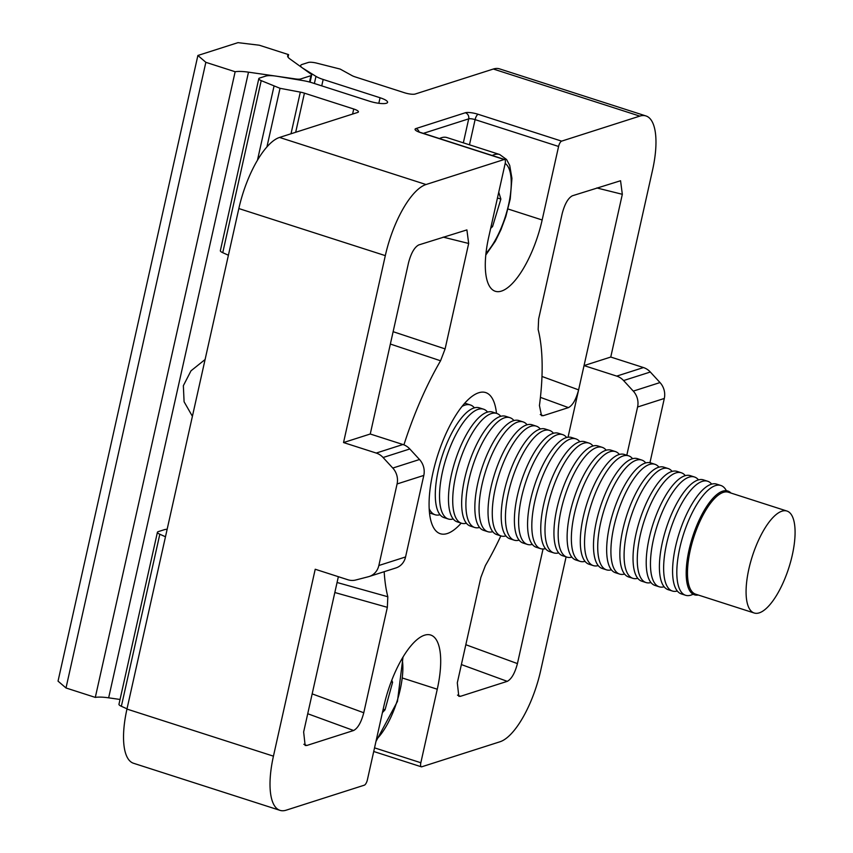 <?xml version="1.0" encoding="UTF-8"?>
<svg xmlns="http://www.w3.org/2000/svg" width="853" height="853" viewBox="0 0 853 853"><rect width="100%" height="100%" fill="white"/><g stroke="black" fill="none" stroke-linecap="round" stroke-linejoin="round"><path stroke-width="1.28" d="M478.149 114.291A9.884 2.282 -167.4 0 0 465.354 112.745L415.923 128.568A9.884 2.282 -167.4 0 0 420.7 132.673L504.187 159.511A4.947 1.77 -72.2 0 1 504.656 159.5A4.947 1.77 -72.2 0 1 505.147 163.563L488.716 237.081A65.894 23.553 107.8 0 0 495.262 291.257A65.894 23.553 107.8 0 0 501.447 291.097A65.894 23.553 107.8 0 0 542.156 219.978L558.587 146.46A4.947 1.77 -72.2 0 1 561.637 141.129L478.149 114.291A4.947 1.77 107.8 0 0 475.1 119.623L558.587 146.46M279.987 810.35L133.516 763.264A65.894 23.553 -72.2 0 1 126.958 709.078L273.44 756.163A65.894 23.553 107.8 0 0 279.987 810.35A65.894 23.553 107.8 0 0 286.171 810.179L364.338 785.176A4.947 1.77 107.8 0 0 367.387 779.834L383.818 706.327A65.894 23.553 -72.2 0 1 424.527 635.208A65.894 23.553 -72.2 0 1 430.712 635.037A65.894 23.553 -72.2 0 1 437.269 689.224L420.838 762.742A4.947 1.77 107.8 0 0 421.329 766.804A4.947 1.77 107.8 0 0 421.787 766.783L499.954 741.779A65.894 23.553 107.8 0 0 540.663 670.661L566.104 556.86M461.196 523.145A74.136 26.507 -72.2 0 1 447.26 533.541A74.136 26.507 -72.2 0 1 440.297 533.722A74.136 26.507 -72.2 0 1 435.126 463.915A74.136 26.507 -72.2 0 1 478.725 392.764A74.136 26.507 -72.2 0 1 485.677 392.572A74.136 26.507 -72.2 0 1 496.489 413.353M127.022 708.832L121.361 706.284A8.242 1.909 -167.4 0 1 118.962 704.29L157.421 532.24A8.242 1.909 12.6 0 0 159.82 534.234L121.361 706.284M540.429 397.37L568.45 407.617C572.704 405.346 576.084 399.428 578.611 389.864L568.034 437.226M568.45 407.617L543.212 415.699L540.248 414.526M596.833 187.959L622.327 194.303L620.558 180.74L572.363 195.785C568.119 198.067 564.729 203.984 562.202 213.538L538.638 318.979L538.158 329.546A172.978 61.842 107.8 0 1 539.437 405.548L541.538 415.688L543.212 415.699M622.327 194.303L584.038 365.596L610.759 357.044L652.545 170.131A65.894 23.553 -72.2 0 0 645.988 115.955A65.894 23.553 -72.2 0 0 639.803 116.115L561.637 141.129M504.187 159.511L426.02 184.525L279.549 137.44A65.894 23.553 107.8 0 0 238.84 208.548L385.311 255.633A65.894 23.553 -72.2 0 1 426.02 184.525M385.311 255.633L343.535 442.558L376.226 453.06A16.474 14.906 72.3 0 1 383.082 457.517L392.785 468.062A16.474 14.906 72.3 0 1 397.082 483.96L378.849 565.507L405.57 556.956L423.802 475.42A16.474 14.906 -107.7 0 0 419.505 459.511L409.803 448.966A16.474 14.906 -107.7 0 0 402.947 444.509L376.226 453.06M443.176 237.123L468.67 243.468L466.9 229.905L418.706 244.95C414.462 247.231 411.071 253.149 408.544 262.703L370.255 434.006L343.535 442.558M468.67 243.468L445.106 348.898L393.126 331.689M390.365 344.047L440.564 360.776L445.106 348.898M440.564 360.776A172.978 61.842 107.8 0 0 403.917 444.861M337.063 582.492L387.816 596.748A172.978 61.842 -72.2 0 1 384.181 571.702M387.816 596.748L387.347 607.325L334.824 592.515M312.166 693.884L363.773 712.756L387.347 607.325M363.773 712.756C361.245 722.32 357.855 728.238 353.611 730.509L307.73 713.737M303.849 744.296L306.824 745.479L353.611 730.509M306.824 745.479L305.15 745.469L303.647 731.991L338.364 576.692M273.44 756.163L315.215 569.25L347.907 579.763A16.474 14.906 -107.7 0 0 355.701 580.019L368.496 576.703A16.474 14.906 -107.7 0 0 369.221 576.489A16.474 14.906 -107.7 0 0 378.849 565.507M465.823 644.719L517.43 663.591L543.041 549.012M517.43 663.591C514.903 673.156 511.512 679.073 507.268 681.344L461.388 664.572M457.507 695.131L460.481 696.315L507.268 681.344M460.481 696.315L458.797 696.304L457.304 682.826L480.868 577.396L485.41 565.528A172.978 61.842 -72.2 0 0 500.85 535.887M126.958 709.078L238.84 208.548M610.759 357.044L643.461 367.558L616.73 376.109A16.474 14.906 72.3 0 1 623.586 380.555L633.289 391.111A16.474 14.906 72.3 0 1 637.586 407.009L664.306 398.458A16.474 14.906 -107.7 0 0 660.009 382.56L650.317 372.015A16.474 14.906 -107.7 0 0 643.461 367.558M664.306 398.458L649.943 462.731M645.988 115.955L499.517 68.858A65.894 23.553 107.8 0 0 493.333 69.029L415.166 94.043A8.242 1.909 12.6 0 1 404.503 92.753L355.2 76.909A8.242 1.909 12.6 0 1 351.99 75.586L340.155 69.072L316.25 63.015A8.242 1.909 -167.4 0 0 308.296 62.472L302.09 64.455A16.474 3.807 -167.4 0 0 300.661 65.574A16.474 3.807 -167.4 0 0 302.868 68.219L315.973 76.375L314.384 83.498M295.682 132.268L304.425 93.158L353.728 109.003A8.242 1.909 12.6 0 1 358.431 111.871A8.242 1.909 12.6 0 1 357.716 112.425L279.549 137.44M370.255 434.006L402.947 444.509M405.57 556.956A16.474 14.906 72.3 0 1 395.941 567.938L369.221 576.489M626.806 455.246L637.586 407.009M541.986 376.472L578.611 389.864L584.038 365.596L616.73 376.109M157.421 532.24A8.242 1.909 12.6 0 1 158.136 531.675L164.341 529.692A16.474 3.807 -167.4 0 1 167.156 529.265M165.482 536.772L159.82 534.234M304.425 93.158A8.242 1.909 12.6 0 0 300.32 92.124L280.029 88.307L261.21 80.63A8.242 1.909 -167.4 0 1 258.811 78.636A8.242 1.909 -167.4 0 1 259.525 78.071L265.731 76.088A16.474 3.807 -167.4 0 1 277.449 76.343L302.868 80.577A16.474 3.807 -167.4 0 1 312.475 82.89L369.381 101.176A13.179 3.049 12.6 0 0 386.441 103.234A13.179 3.049 12.6 0 0 387.582 102.339A13.179 3.049 12.6 0 0 380.065 97.754L323.17 79.468A16.474 3.807 -167.4 0 1 315.973 76.375M228.412 255.228L222.75 252.691L261.21 80.63M257.446 160.279L273.973 86.366M266.925 146.929L280.029 88.307M258.811 78.636L220.351 250.686A8.242 1.909 12.6 0 0 222.75 252.691M492.224 155.502A57.663 20.611 -72.2 0 1 499.677 154.51L446.94 137.568A57.663 20.611 107.8 0 0 439.487 138.549M497.448 197.992L500.871 199.09L492.576 226.557L490.656 228.359M500.871 199.09L498.749 192.181M491.157 226.109L492.576 226.557M391.164 681.856L392.593 682.315L385.023 709.845L382.421 712.596M392.593 682.315L391.772 680.267M383.168 709.248L385.023 709.845M731 493.066A54.507 19.491 107.8 0 0 708.64 503.59A54.507 19.491 107.8 0 0 686.313 577.289A54.507 19.491 107.8 0 0 698.223 595.01M754.191 612.998L695.611 594.168A53.536 19.139 -72.2 0 1 687.603 576.959A53.536 19.139 -72.2 0 1 709.536 504.56A53.536 19.139 -72.2 0 1 728.377 492.224L786.967 511.054A53.536 19.139 -72.2 0 1 794.964 528.274A53.536 19.139 -72.2 0 1 781.668 585.883A53.536 19.139 -72.2 0 1 754.191 612.998A53.536 19.139 -72.2 0 1 746.194 595.789A53.536 19.139 -72.2 0 1 759.501 538.179A53.536 19.139 -72.2 0 1 786.967 511.054M726.383 490.731A57.663 20.611 107.8 0 0 720.849 485.474A57.663 20.611 107.8 0 0 700.569 498.76A57.663 20.611 107.8 0 0 676.941 576.724A57.663 20.611 107.8 0 0 685.556 595.266A57.663 20.611 107.8 0 0 693.116 594.221M720.849 485.474L716.616 484.12A57.663 20.611 107.8 0 0 696.325 497.406A57.663 20.611 107.8 0 0 672.708 575.37A57.663 20.611 107.8 0 0 681.323 593.901L685.556 595.266M711.679 484.12A57.663 20.611 107.8 0 0 707.67 481.241A57.663 20.611 107.8 0 0 687.379 494.527A57.663 20.611 107.8 0 0 663.762 572.491A57.663 20.611 107.8 0 0 672.377 591.022A57.663 20.611 107.8 0 0 677.314 591.022M707.67 481.241L703.426 479.876A57.663 20.611 107.8 0 0 683.146 493.162A57.663 20.611 107.8 0 0 659.529 571.126A57.663 20.611 107.8 0 0 668.134 589.668L672.377 591.022M698.49 479.887A57.663 20.611 107.8 0 0 694.481 476.998A57.663 20.611 107.8 0 0 674.201 490.283A57.663 20.611 107.8 0 0 650.583 568.247A57.663 20.611 107.8 0 0 659.188 586.789A57.663 20.611 107.8 0 0 664.124 586.779M694.481 476.998L690.248 475.643A57.663 20.611 107.8 0 0 669.957 488.929A57.663 20.611 107.8 0 0 646.339 566.893A57.663 20.611 107.8 0 0 654.955 585.425L659.188 586.789M685.311 475.643A57.663 20.611 107.8 0 0 681.302 472.765A57.663 20.611 107.8 0 0 661.022 486.05A57.663 20.611 107.8 0 0 637.394 564.014A57.663 20.611 107.8 0 0 646.009 582.546A57.663 20.611 107.8 0 0 650.946 582.546M681.302 472.765L677.069 471.4A57.663 20.611 107.8 0 0 656.778 484.685A57.663 20.611 107.8 0 0 633.161 562.649A57.663 20.611 107.8 0 0 641.776 581.192L646.009 582.546M672.132 471.41A57.663 20.611 107.8 0 0 668.123 468.532A57.663 20.611 107.8 0 0 647.832 481.817A57.663 20.611 107.8 0 0 624.215 559.781A57.663 20.611 107.8 0 0 632.83 578.313A57.663 20.611 107.8 0 0 637.767 578.302M668.123 468.532L663.879 467.167A57.663 20.611 107.8 0 0 643.599 480.452A57.663 20.611 107.8 0 0 619.982 558.416A57.663 20.611 107.8 0 0 628.586 576.948L632.83 578.313M658.942 467.167A57.663 20.611 107.8 0 0 654.933 464.288A57.663 20.611 107.8 0 0 634.653 477.573A57.663 20.611 107.8 0 0 611.036 555.538A57.663 20.611 107.8 0 0 619.641 574.08A57.663 20.611 107.8 0 0 624.577 574.069M654.933 464.288L650.7 462.923A57.663 20.611 107.8 0 0 630.41 476.209A57.663 20.611 107.8 0 0 606.792 554.173A57.663 20.611 107.8 0 0 615.408 572.715L619.641 574.08M645.764 462.934A57.663 20.611 107.8 0 0 641.755 460.055A57.663 20.611 107.8 0 0 621.464 473.34A57.663 20.611 107.8 0 0 597.846 551.305A57.663 20.611 107.8 0 0 606.462 569.836A57.663 20.611 107.8 0 0 611.398 569.825M641.755 460.055L637.522 458.69A57.663 20.611 107.8 0 0 617.231 471.976A57.663 20.611 107.8 0 0 593.613 549.94A57.663 20.611 107.8 0 0 602.229 568.471L606.462 569.836M632.585 458.701A57.663 20.611 107.8 0 0 628.576 455.811A57.663 20.611 107.8 0 0 608.285 469.097A57.663 20.611 107.8 0 0 584.668 547.061A57.663 20.611 107.8 0 0 593.283 565.603A57.663 20.611 107.8 0 0 598.22 565.592M628.576 455.811L624.332 454.446A57.663 20.611 107.8 0 0 604.052 467.732A57.663 20.611 107.8 0 0 580.424 545.696A57.663 20.611 107.8 0 0 589.039 564.238L593.283 565.603M619.395 454.457A57.663 20.611 107.8 0 0 615.386 451.578A57.663 20.611 107.8 0 0 595.106 464.864A57.663 20.611 107.8 0 0 571.489 542.828A57.663 20.611 107.8 0 0 580.093 561.359A57.663 20.611 107.8 0 0 585.03 561.359M615.386 451.578L611.153 450.213A57.663 20.611 107.8 0 0 590.862 463.499A57.663 20.611 107.8 0 0 567.245 541.463A57.663 20.611 107.8 0 0 575.86 559.995L580.093 561.359M606.216 450.224A57.663 20.611 107.8 0 0 602.207 447.335A57.663 20.611 107.8 0 0 581.917 460.62A57.663 20.611 107.8 0 0 558.299 538.584A57.663 20.611 107.8 0 0 566.914 557.126A57.663 20.611 107.8 0 0 571.851 557.116M602.207 447.335L597.974 445.98A57.663 20.611 107.8 0 0 577.684 459.266A57.663 20.611 107.8 0 0 554.066 537.23A57.663 20.611 107.8 0 0 562.681 555.761L566.914 557.126M593.038 445.98A57.663 20.611 107.8 0 0 589.028 443.102A57.663 20.611 107.8 0 0 568.738 456.387A57.663 20.611 107.8 0 0 545.12 534.351A57.663 20.611 107.8 0 0 553.736 552.883A57.663 20.611 107.8 0 0 558.672 552.883M589.028 443.102L584.785 441.737A57.663 20.611 107.8 0 0 564.505 455.022A57.663 20.611 107.8 0 0 540.877 532.986A57.663 20.611 107.8 0 0 549.492 551.528L553.736 552.883M579.848 441.747A57.663 20.611 107.8 0 0 575.839 438.858A57.663 20.611 107.8 0 0 555.559 452.143A57.663 20.611 107.8 0 0 531.941 530.108A57.663 20.611 107.8 0 0 540.546 548.65A57.663 20.611 107.8 0 0 545.483 548.639M575.839 438.858L571.606 437.504A57.663 20.611 107.8 0 0 551.315 450.789A57.663 20.611 107.8 0 0 527.698 528.753A57.663 20.611 107.8 0 0 536.313 547.285L540.546 548.65M566.669 437.504A57.663 20.611 107.8 0 0 562.66 434.625A57.663 20.611 107.8 0 0 542.369 447.91A57.663 20.611 107.8 0 0 518.752 525.874A57.663 20.611 107.8 0 0 527.367 544.406A57.663 20.611 107.8 0 0 532.304 544.406M562.66 434.625L558.416 433.26A57.663 20.611 107.8 0 0 538.136 446.546A57.663 20.611 107.8 0 0 514.519 524.51A57.663 20.611 107.8 0 0 523.134 543.052L527.367 544.406M553.48 433.271A57.663 20.611 107.8 0 0 549.481 430.392A57.663 20.611 107.8 0 0 529.191 443.677A57.663 20.611 107.8 0 0 505.573 521.641A57.663 20.611 107.8 0 0 514.188 540.173A57.663 20.611 107.8 0 0 519.125 540.162M549.481 430.392L545.238 429.027A57.663 20.611 107.8 0 0 524.958 442.312A57.663 20.611 107.8 0 0 501.329 520.277A57.663 20.611 107.8 0 0 509.945 538.808L514.188 540.173M540.301 429.027A57.663 20.611 107.8 0 0 536.292 426.148A57.663 20.611 107.8 0 0 516.012 439.434A57.663 20.611 107.8 0 0 492.394 517.398A57.663 20.611 107.8 0 0 500.999 535.94A57.663 20.611 107.8 0 0 505.936 535.929M536.292 426.148L532.059 424.783A57.663 20.611 107.8 0 0 511.768 438.069A57.663 20.611 107.8 0 0 488.151 516.033A57.663 20.611 107.8 0 0 496.766 534.575L500.999 535.94M527.122 424.794A57.663 20.611 107.8 0 0 523.113 421.915A57.663 20.611 107.8 0 0 502.822 435.201A57.663 20.611 107.8 0 0 479.205 513.165A57.663 20.611 107.8 0 0 487.82 531.696A57.663 20.611 107.8 0 0 492.757 531.686M523.113 421.915L518.869 420.55A57.663 20.611 107.8 0 0 498.589 433.836A57.663 20.611 107.8 0 0 474.972 511.8A57.663 20.611 107.8 0 0 483.576 530.331L487.82 531.696M513.933 420.561A57.663 20.611 107.8 0 0 509.934 417.671A57.663 20.611 107.8 0 0 489.643 430.957A57.663 20.611 107.8 0 0 466.026 508.921A57.663 20.611 107.8 0 0 474.641 527.463A57.663 20.611 107.8 0 0 479.578 527.453M509.934 417.671L505.69 416.307A57.663 20.611 107.8 0 0 485.41 429.592A57.663 20.611 107.8 0 0 461.782 507.556A57.663 20.611 107.8 0 0 470.398 526.098L474.641 527.463M500.754 416.317A57.663 20.611 107.8 0 0 496.745 413.438A57.663 20.611 107.8 0 0 476.464 426.724A57.663 20.611 107.8 0 0 452.847 504.688A57.663 20.611 107.8 0 0 461.452 523.22A57.663 20.611 107.8 0 0 466.388 523.22M496.745 413.438L492.512 412.074A57.663 20.611 107.8 0 0 472.221 425.359A57.663 20.611 107.8 0 0 448.603 503.323A57.663 20.611 107.8 0 0 457.219 521.855L461.452 523.22M487.575 412.084A57.663 20.611 107.8 0 0 483.566 409.195A57.663 20.611 107.8 0 0 463.275 422.48A57.663 20.611 107.8 0 0 439.658 500.444A57.663 20.611 107.8 0 0 448.273 518.987A57.663 20.611 107.8 0 0 453.21 518.976M483.566 409.195L479.322 407.841A57.663 20.611 107.8 0 0 459.042 421.126A57.663 20.611 107.8 0 0 435.425 499.09A57.663 20.611 107.8 0 0 444.029 517.622L448.273 518.987M429.166 508.697A57.663 20.611 107.8 0 0 435.094 514.743A57.663 20.611 107.8 0 0 440.031 514.743M429.464 512.781A57.663 20.611 107.8 0 0 430.85 513.389L435.094 514.743M474.385 407.841A57.663 20.611 107.8 0 0 470.387 404.962L466.143 403.597A57.663 20.611 107.8 0 0 464.661 403.288M470.387 404.962A57.663 20.611 107.8 0 0 462.038 406.423M309.522 82.016L310.94 75.672L300.693 78.956L300.416 80.161M295.426 79.329L295.511 78.934A8.242 1.909 12.6 0 0 300.693 78.956M310.94 75.672A8.242 1.909 12.6 0 0 311.654 75.117A8.242 1.909 12.6 0 0 310.876 74.019L289.892 58.921A23.703 5.481 12.6 0 1 287.664 55.754A23.703 5.481 12.6 0 1 288.591 54.635L259.301 45.22L237.976 42.65L197.885 55.477L205.85 62.322L66.001 687.976L58.036 681.131L197.885 55.477M192.405 416.296L184.088 401.763L183.352 385.684L191.008 370.81L205.104 359.508M295.511 78.934L248.5 72.164A23.703 5.481 12.6 0 0 235.151 71.737L205.85 62.322M120.038 699.46L108.651 697.829A23.703 5.481 12.6 0 0 95.301 697.402L235.151 71.737M95.301 697.402L66.001 687.976M288.037 57.151L288.591 54.635M508.015 208.996L542.156 219.978M397.082 483.96L423.802 475.42M402.755 678.124L437.269 689.224M374.542 747.857L420.838 762.742M380.065 97.754L378.828 103.288M321.741 85.865L323.17 79.468M493.333 69.029L639.803 116.115M419.505 459.511L392.785 468.062M383.082 457.517L409.803 448.966M660.009 382.56L633.289 391.111M623.586 380.555L650.317 372.015M469.47 144.807L475.1 119.623A4.947 1.141 12.6 0 0 468.702 118.855L463.339 142.835M423.344 133.367L468.702 118.855A4.947 4.468 72.3 0 0 465.354 112.745M415.923 128.568A4.947 4.468 72.3 0 1 419.132 131.916M420.7 132.673A4.947 1.77 -72.2 0 1 421.158 132.663L418.29 131.778M300.32 92.124L291.012 133.772M353.728 109.003L352.598 114.057M485.954 253.384A51.073 18.254 107.8 0 0 508.857 203.462A51.073 18.254 107.8 0 0 505.168 163.467M376.418 739.455A51.073 18.254 107.8 0 0 377.389 738.463A51.073 18.254 107.8 0 0 402.104 658.591M108.651 697.829L248.5 72.164M421.329 766.804L373.721 751.493M504.656 159.5L421.158 132.663M300.448 66.513L300.661 65.574M499.677 154.51L506.565 159.5L509.71 165.386L511.939 178.394L510.233 198.984L505.808 216.598L500.914 229.777L495.358 241.164L485.784 255.036M403 657.098L397.455 701.411L375.96 741.481M310.076 82.165L311.654 75.117"/></g></svg>
